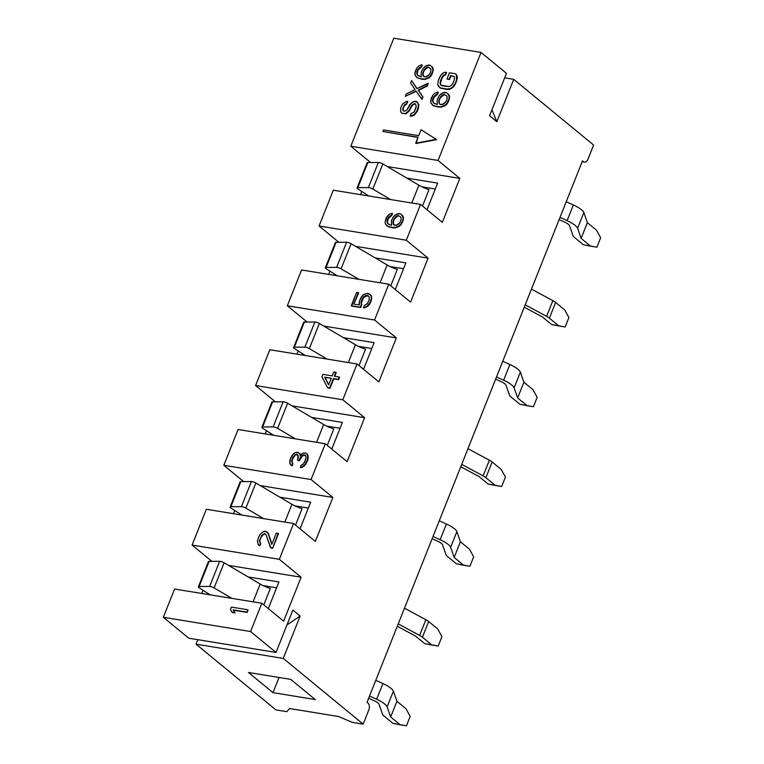 <?xml version="1.0" encoding="UTF-8"?>
<svg xmlns="http://www.w3.org/2000/svg" width="764" height="764" viewBox="0 0 764 764"><rect width="100%" height="100%" fill="white"/><g stroke="black" fill="none" stroke-linecap="round" stroke-linejoin="round"><path stroke-width="1.15" d="M584.422 162.121A5.262 3.237 99.3 0 1 583.39 161.634L582.264 161.452L583.39 161.634L582.483 160.889L367.035 702.297L367.942 703.042A5.262 3.237 99.3 0 1 368.792 709.995L363.167 724.129L352.261 722.352L338.633 716.536L289.566 708.524L286.834 711.676L275.928 709.899L196.033 644.176L197.819 639.678L196.033 644.176L283.263 658.415L196.033 644.176L275.928 709.899L286.834 711.676L289.566 708.524L338.633 716.536L352.261 722.352L363.167 724.129L283.263 658.415L300.137 616.013L286.939 624.971L300.137 616.013L283.263 658.415L363.167 724.129L368.792 709.995A5.262 3.237 99.3 0 0 367.942 703.042L367.035 702.297L582.483 160.889L583.39 161.634A5.262 3.237 99.3 0 0 587.994 159.17L593.618 145.036L513.714 79.322L504.66 77.842L513.714 79.322L496.848 121.715L513.714 79.322L593.618 145.036L587.994 159.17A5.262 3.237 99.3 0 1 584.422 162.121L582.139 161.748M248.481 672.492L290.74 679.387L315.255 699.547L272.996 692.652L248.481 672.492L272.996 692.652L315.255 699.547L290.74 679.387L248.481 672.492M188.765 638.207L276.005 652.437L250.582 631.532L163.343 617.293L188.765 638.207L163.343 617.293L174.593 589.034L163.343 617.293L250.582 631.532L276.005 652.437L292.879 610.044L300.137 616.013L292.879 610.044L276.005 652.437L188.765 638.207M279.041 677.477L272.996 692.652L279.041 677.477M506.456 73.344L481.033 52.429L393.794 38.2L350.81 146.23L393.794 38.2L481.033 52.429L438.039 160.469L350.81 146.23L370.607 162.522L350.81 146.23L438.039 160.469L459.832 178.384L438.039 160.469L481.033 52.429L506.456 73.344L489.581 115.736L506.456 73.344M491.94 109.806L496.848 121.715L489.581 115.736L496.848 121.715L491.94 109.806M201.753 593.466L203.023 590.276L201.753 593.466M211.895 561.349L192.089 545.066L206.337 509.263L192.089 545.066L279.328 559.296L301.111 577.221L283.616 621.189L261.832 603.264L250.582 631.532L261.832 603.264L174.593 589.034L261.832 603.264L283.616 621.189L301.111 577.221L279.328 559.296L293.577 523.502L279.328 559.296L192.089 545.066L211.895 561.349M233.498 513.694L234.768 510.505L233.498 513.694M243.64 481.587L223.833 465.295L238.082 429.502L223.833 465.295L311.072 479.534L332.856 497.45L315.36 541.418L293.577 523.502L206.337 509.263L293.577 523.502L315.36 541.418L332.856 497.45L311.072 479.534L325.311 443.731L311.072 479.534L223.833 465.295L243.64 481.587M265.242 433.933L266.512 430.743L265.242 433.933M275.384 401.816L255.577 385.533L269.826 349.731L255.577 385.533L342.807 399.763L364.6 417.688L347.104 461.657L325.311 443.731L238.082 429.502L325.311 443.731L347.104 461.657L364.6 417.688L342.807 399.763L357.055 363.96L342.807 399.763L255.577 385.533L275.384 401.816M296.986 354.162L298.247 350.972L296.986 354.162M307.118 322.055L287.321 305.762L301.57 269.959L287.321 305.762L374.551 320.001L396.344 337.917L378.849 381.885L357.055 363.96L269.826 349.731L357.055 363.96L378.849 381.885L396.344 337.917L374.551 320.001L388.8 284.198L374.551 320.001L287.321 305.762L307.118 322.055M328.721 274.391L329.991 271.21L328.721 274.391M338.863 242.283L319.065 226.001L333.305 190.198L319.065 226.001L406.295 240.23L428.088 258.156L410.593 302.124L388.8 284.198L301.57 269.959L388.8 284.198L410.593 302.124L428.088 258.156L406.295 240.23L420.544 204.427L406.295 240.23L319.065 226.001L338.863 242.283M360.465 194.629L361.735 191.439L360.465 194.629M387.243 166.542L459.832 178.384L442.337 222.353L420.544 204.427L333.305 190.198L420.544 204.427L442.337 222.353L459.832 178.384L387.243 166.542M427.028 209.756L437.619 183.121L406.859 178.107L437.619 183.121L427.028 209.756M248.099 610.054L247.154 612.413L233.583 610.197L235.083 612.948L232.304 612.489L235.083 612.948L233.583 610.197L247.154 612.413L247.737 609.758L231.377 607.084L230.441 609.443L231.941 612.193L234.72 612.652L233.221 609.892L246.791 612.107L248.099 610.054M272.681 548.265L270.886 547.969L272.681 548.265L278.134 533.367L276.329 533.071L271.812 544.426L267.935 532.995L265.901 531.372L263.59 531.419L260.132 534.313L258.805 536.691L257.392 541.208L258.261 544.808L259.54 545.448L260.343 543.424L259.349 541.103L261.613 535.421L264.936 533.807L266.053 534.848L270.523 547.673L272.318 547.969L270.886 547.969L266.053 534.848L264.936 533.807L264.22 533.683L261.976 535.717L260.81 537.684L259.712 541.399L260.705 543.72L259.903 545.744L258.624 545.104L259.903 545.744L260.705 543.72L259.712 541.399L260.81 537.684L263.179 534.619L265.242 534.093L264.22 533.683L261.613 535.421L259.349 541.103L260.705 543.72L259.903 545.744L258.261 544.808L257.392 541.208L258.805 536.691L260.132 534.313L263.59 531.419L267.18 532.011L268.298 533.291L271.955 544.073L268.298 533.291L267.18 532.011L268.298 533.291L271.812 544.426L276.329 533.071L278.497 533.664L272.681 548.265M307.204 454.074L308.159 456.318L307.959 459.622L305.734 464.283L303.251 466.804L300.691 467.635L303.251 466.804L305.734 464.283L308.236 457.999L307.94 455.029L305.953 453.205L304.559 452.985L301.656 453.759L300.176 455.611L299.755 453.873L297.788 452.298L295.544 452.345L293.529 453.692L290.454 458.62L289.709 461.427L290.549 464.904L291.781 465.524L292.564 463.567L291.609 461.322L292.039 459.298L294.961 454.761L296.317 454.141L298.094 455.268L297.607 460.205L299.001 460.434L300.911 456.566L303.776 454.943L305.715 455.678L306.135 457.416L304.76 461.79L302.974 464.426L301.111 465.381L300.328 467.339L302.888 466.498L305.371 463.987L307.596 459.326L307.796 456.022L306.841 453.768L307.94 455.029L307.959 459.622L305.734 464.283L303.251 466.804L300.328 467.339L301.111 465.381L303.633 463.7L305.695 459.441L306.097 456.576L305.17 455.172L303.776 454.943L301.274 456.862L299.364 460.73L297.97 460.511L299.364 460.73L302.439 455.802L305.485 455.459L303.776 454.943L302.076 455.497L299.622 458.868L299.364 460.73L297.607 460.205L298.476 456.165L296.317 454.141L294.159 456.118L292.402 459.594L291.972 461.618L292.927 463.863L292.144 465.83L290.912 465.209L292.144 465.83L292.927 463.863L291.972 461.618L293.032 458.028L295.324 455.058L297.32 454.551L296.317 454.141L294.961 454.761L292.669 457.731L291.609 461.322L292.927 463.863L292.144 465.83L290.549 464.904L289.785 463.108L290.454 458.62L292.211 455.143L295.544 452.345L299.03 452.918L300.128 454.169L300.405 455.334L299.03 452.918L300.128 454.169L300.176 455.611L303.012 453.147L305.953 453.205L307.204 454.074M336.236 372.603L334.766 376.308L336.236 372.603L333.782 371.963L332.225 375.888L322.828 374.36L321.892 376.719L327.536 387.673L329.628 388.007L333.371 378.591L338.251 379.383L339.187 377.024L334.307 376.232L336.236 372.603M339.55 377.33L338.614 379.679L333.734 378.887L329.991 388.313L327.536 387.673L321.892 376.719L322.828 374.36L332.225 375.888L333.782 371.963L335.873 372.307L334.307 376.232L339.187 377.024L338.614 379.679L339.55 377.33M361.372 303.05L361.792 304.788L360.694 307.539L351.65 306.058L360.694 307.539L361.792 304.788L361.009 302.754L362.222 298.772L364.361 296.193L367.618 295.467L369.232 296.986L369.184 299.899L367.274 303.776L364.409 305.39L363.463 307.749L367.035 306.24L369.986 302.544L371.361 298.17L371.094 296.031L368.745 293.557L365.297 293.834L363.435 294.789L360.484 298.485L359.118 302.859L359.376 304.989L353.808 304.082L358.335 292.698L356.597 292.411L351.287 305.762L360.331 307.243L361.429 304.492L361.009 302.754L361.792 304.788L360.694 307.539L351.65 306.058L356.597 292.411L358.698 292.994L353.808 304.082L359.376 304.989L359.548 300.835L361.611 296.575L363.435 294.789L367.35 293.338L370.53 294.933L371.457 296.337L371.285 300.481L369.222 304.75L367.398 306.536L363.826 308.045L367.398 306.536L370.349 302.84L371.724 298.466L371.457 296.337L370.168 294.627L371.457 296.337L371.285 300.481L369.222 304.75L367.398 306.536L363.463 307.749L364.409 305.39L367.274 303.776L369.184 299.899L369.232 296.986L367.618 295.467L363.559 297.549L361.372 303.05L363.559 297.549L366.08 295.878L368.601 296.165L367.618 295.467L365.717 295.572L363.196 297.253L361.286 301.121L361.372 303.05M436.559 139.659L416.055 143.479L436.559 139.659M417.975 137.463L382.907 131.494L383.538 129.928L418.691 135.667L421.05 129.718L436.196 139.354L416.055 143.479L418.061 137.233L382.907 131.494L417.975 137.463M407.775 101.583L406.84 103.933L404.166 106.005L403.23 108.364L403.316 110.809L403.23 108.364L404.166 106.005L406.84 103.933L407.775 101.583L406.219 101.507L402.685 103.856L400.775 107.724L400.565 111.038L401.339 112.833L402.571 113.454L405.512 113.511L408.855 110.713L411.729 105.327L414.25 103.656L415.301 103.818L416.256 106.072L414.728 110.837L413.754 112.346L411.042 113.578L410.106 115.937L413.868 114.877L416.819 111.181L418.5 106.015L417.66 102.538L414.842 101.24L411.118 103.14L406.916 109.978L404.557 111.267L402.972 110.589L402.743 109.3L404.614 104.592L406.477 103.637L407.413 101.278L406.84 103.933L404.614 104.592L402.867 108.068L402.972 110.589L404.557 111.267L406.916 109.978L409.8 104.601L413.143 101.793L416.581 101.526L418.796 104.63L418.433 108.335L417.182 111.477L414.231 115.173L412.016 116.071L410.469 116.233L414.231 115.173L417.182 111.477L418.433 108.335L418.796 104.63L416.581 101.526L418.796 104.63L418.433 108.335L417.182 111.477L414.231 115.173L410.469 116.233L411.042 113.578L413.754 112.346L415.979 107.695L416.256 106.072L415.301 103.818L414.25 103.656L412.092 105.633L409.217 111.009L405.875 113.807L401.702 113.129L405.875 113.807L409.217 111.009L412.092 105.633L414.613 103.952L415.511 104.095L414.25 103.656L411.729 105.327L409.217 111.009L405.875 113.807L401.702 113.129L400.565 111.038L400.775 107.724L402.685 103.856L406.219 101.507L407.775 101.583M411.92 80.936L417.029 88.557L411.557 80.64L410.612 82.99L415.043 89.569L406.238 93.982L405.302 96.34L415.969 90.973L421.661 99.005L422.597 96.656L418.175 90.076L426.971 85.663L427.907 83.305L416.905 88.614L411.92 80.936M428.27 83.601L427.334 85.96L418.538 90.381L422.96 96.952L422.024 99.31L422.96 96.952L418.538 90.381L427.334 85.96L427.907 83.305L427.334 85.96L418.175 90.076L422.96 96.952L422.024 99.31L415.969 90.973L405.302 96.34L416.218 91.327L405.302 96.34L406.238 93.982L415.043 89.569L410.612 82.99L411.557 80.64L416.905 88.614L428.27 83.601M448.353 94.02L449.308 95.471L449.137 99.759L447.16 103.761L445.278 105.604L441.229 107.113L438.555 107.103L433.675 105.881L432.204 104.773L433.675 105.881L438.555 107.103L441.229 107.113L445.278 105.604L448.325 101.784L449.585 97.668L449.308 95.471L446.52 92.616L442.595 92.836L439.147 95.729L437.18 99.731L437.199 104.487L434.487 103.608L432.806 102.042L432.701 99.425L433.666 96.999L437.113 94.106L437.925 92.072L434.764 93.284L432.873 95.137L431.058 98.728L430.886 103.025L433.312 105.575L438.192 106.807L440.866 106.807L444.915 105.308L446.797 103.455L448.774 99.463L449.222 97.372L448.353 94.02M438.288 92.377L437.476 94.402L434.028 97.295L432.94 101.001L433.828 103.188L432.94 101.001L434.028 97.295L437.476 94.402L438.288 92.377M456.461 74.605L457.33 78.205L454.265 85.912L450.817 88.805L447.093 89.493L440.064 87.908L447.093 89.493L450.817 88.805L452.899 87.411L455.43 83.935L456.882 80.287L457.254 76.457L456.461 74.605L454.819 73.669L449.433 72.781L447.007 78.873L449.165 79.217L450.617 75.569L454.408 76.62L454.36 79.637L452.909 83.286L451.906 84.852L449.299 86.59L442.308 85.874L440.274 84.25L440.322 81.232L442.776 76.018L445.221 74.691L446.195 72.255L444.237 72.37L442.146 73.755L439.615 77.231L438.164 80.879L437.791 84.709L438.584 86.571L441.334 88.309L446.73 89.187L450.454 88.5L452.536 87.115L455.067 83.639L456.519 79.991L456.461 74.605M446.558 72.551L445.584 74.987L444.342 75.216L442.136 77.88L440.398 83.219L441.248 85.348L440.398 83.219L442.136 77.88L444.342 75.216L445.584 74.987L446.558 72.551M454.427 76.696L450.98 75.865L449.528 79.523L447.37 79.169L449.528 79.523L450.98 75.865L454.427 76.696M432.052 66.659L432.978 68.072L432.806 72.217L430.896 76.085L429.072 77.88L425.156 79.332L422.559 79.332L417.851 78.138L416.418 77.069L417.851 78.138L422.559 79.332L425.156 79.332L429.072 77.88L432.023 74.184L433.236 70.202L432.978 68.072L430.256 65.293L426.465 65.513L423.132 68.311L421.222 72.179L421.241 76.782L418.615 75.932L416.991 74.414L416.886 71.892L417.822 69.534L421.165 66.735L421.938 64.778L418.882 65.943L417.058 67.738L415.301 71.214L415.129 75.369L417.488 77.842L419.761 78.635L424.794 79.036L428.709 77.584L430.533 75.789L432.443 71.921L432.873 69.906L432.052 66.659M422.311 65.074L421.527 67.031L418.185 69.839L417.125 73.43L417.984 75.54L417.125 73.43L418.185 69.839L421.527 67.031L422.311 65.074M402.275 215.161L403.201 216.565L403.029 220.72L401.119 224.587L399.295 226.383L395.38 227.834L392.791 227.825L388.074 226.641L386.641 225.571L388.074 226.641L392.791 227.825L395.38 227.834L399.295 226.383L402.246 222.677L403.459 218.695L403.201 216.565L400.489 213.796L396.697 214.015L393.355 216.814L391.445 220.681L391.464 225.285L388.838 224.435L387.224 222.916L387.109 220.395L388.055 218.036L391.388 215.238L392.171 213.271L389.105 214.445L386.154 218.141L385.094 221.732L385.362 223.871L387.711 226.345L392.429 227.529L395.017 227.529L398.932 226.077L400.756 224.291L402.666 220.424L403.096 218.399L402.275 215.161M392.534 213.576L391.751 215.534L388.418 218.332L387.358 221.923L388.217 224.033L387.358 221.923L388.418 218.332L391.751 215.534L392.534 213.576M398.674 215.83L396.468 216.718L394.482 218.905L393.393 221.655L393.498 224.177L393.393 221.655L394.482 218.905L398.311 215.534L400.976 217.215L401.081 219.745L399.992 222.496L398.006 224.673L394.405 225.342L393.135 223.881L393.03 221.359L394.119 218.609L397.118 215.754L398.311 215.534L396.105 216.422L394.119 218.609L392.906 222.591L393.517 224.778L396.65 225.294L399.992 222.496L401.081 219.745L400.976 217.215L398.674 215.83M325.034 377.464L328.721 384.693L324.671 377.168L331.289 378.247L328.635 384.922L324.671 377.168L328.635 384.922L331.289 378.247L325.034 377.464M444.638 94.707L442.356 95.624L440.303 97.888L439.176 100.724L439.281 103.331L439.176 100.724L440.303 97.888L444.276 94.402L447.026 96.149L447.131 98.757L446.004 101.602L443.96 103.856L440.236 104.544L438.918 103.035L438.813 100.428L439.94 97.591L443.034 94.64L444.276 94.402L441.993 95.328L439.94 97.591L438.813 100.428L438.918 103.035L440.236 104.544L442.557 104.496L446.004 101.602L447.131 98.757L447.026 96.149L444.638 94.707M428.451 67.328L426.245 68.225L424.259 70.412L423.17 73.153L423.275 75.684L423.17 73.153L424.259 70.412L428.088 67.031L430.753 68.722L430.858 71.243L429.76 73.993L427.783 76.18L424.182 76.849L422.912 75.388L422.807 72.857L423.896 70.107L426.885 67.251L428.088 67.031L425.882 67.929L423.896 70.107L422.683 74.089L423.294 76.285L426.427 76.792L429.76 73.993L430.858 71.243L430.753 68.722L428.451 67.328M228.531 565.379L301.111 577.221L228.531 565.379M268.307 608.593L278.908 581.958L248.138 576.935L278.908 581.958L268.307 608.593M263.122 585.606L276.578 587.803L263.122 585.606M198.401 586.752A3.505 0.926 -158.3 0 0 199.452 587.984L210.1 594.822L199.452 587.984A3.505 0.926 -158.3 0 1 199.127 586.494L209.126 561.368L199.127 586.494A3.505 0.926 -158.3 0 0 198.401 586.752L208.4 561.626A3.505 0.926 21.7 0 1 209.126 561.368L219.64 561.311L209.651 586.437L199.127 586.494L209.651 586.437A3.505 0.926 -158.3 0 1 214.121 587.898L224.119 562.781L214.121 587.898L231.903 598.384L214.121 587.898A3.505 0.926 -158.3 0 0 209.651 586.437L219.64 561.311A3.505 0.926 21.7 0 1 224.119 562.781L260.18 584.04L253.094 601.841L260.18 584.04A14.019 3.724 21.7 0 0 270.322 588.452L263.79 604.878L270.322 588.452A14.019 3.724 21.7 0 1 260.18 584.04L224.119 562.781A3.505 0.926 -158.3 0 0 219.64 561.311L209.126 561.368A3.505 0.926 -158.3 0 0 208.744 562.323M260.276 485.608L332.856 497.45L260.276 485.608M300.051 528.831L310.652 502.196L279.882 497.173L310.652 502.196L300.051 528.831M294.866 505.844L308.322 508.041L294.866 505.844M230.145 506.99A3.505 0.926 -158.3 0 0 231.196 508.213L241.844 515.06L231.196 508.213A3.505 0.926 -158.3 0 1 230.871 506.723L240.87 481.606L230.871 506.723A3.505 0.926 -158.3 0 0 230.145 506.99L240.144 481.864A3.505 0.926 21.7 0 1 240.87 481.606L251.385 481.549L241.386 506.666L230.871 506.723L241.386 506.666A3.505 0.926 -158.3 0 1 245.865 508.136L255.864 483.01L245.865 508.136L263.637 518.613L245.865 508.136A3.505 0.926 -158.3 0 0 241.386 506.666L251.385 481.549A3.505 0.926 21.7 0 1 255.864 483.01L291.924 504.269L284.838 522.07L291.924 504.269A14.019 3.724 21.7 0 0 302.067 508.69L295.534 525.107L302.067 508.69A14.019 3.724 21.7 0 1 291.924 504.269L255.864 483.01A3.505 0.926 -158.3 0 0 251.385 481.549L240.87 481.606A3.505 0.926 -158.3 0 0 240.488 482.552M292.02 405.846L364.6 417.688L292.02 405.846M331.796 449.06L342.396 422.425L311.626 417.402L342.396 422.425L331.796 449.06M326.61 426.073L340.066 428.27L326.61 426.073M261.89 427.219A3.505 0.926 -158.3 0 0 262.94 428.451L273.588 435.289L262.94 428.451A3.505 0.926 -158.3 0 1 262.615 426.961L272.614 401.835L262.615 426.961A3.505 0.926 -158.3 0 0 261.89 427.219L271.888 402.093A3.505 0.926 21.7 0 1 272.614 401.835L283.129 401.778L273.13 426.904L262.615 426.961L273.13 426.904A3.505 0.926 -158.3 0 1 277.609 428.365L287.608 403.239L277.609 428.365L295.382 438.851L277.609 428.365A3.505 0.926 -158.3 0 0 273.13 426.904L283.129 401.778A3.505 0.926 21.7 0 1 287.608 403.239L323.669 424.507L316.582 442.308L323.669 424.507A14.019 3.724 21.7 0 0 333.811 428.919L327.278 445.345L333.811 428.919A14.019 3.724 21.7 0 1 323.669 424.507L287.608 403.239A3.505 0.926 -158.3 0 0 283.129 401.778L272.614 401.835A3.505 0.926 -158.3 0 0 272.232 402.781M323.764 326.075L396.344 337.917L323.764 326.075M363.54 369.289L374.14 342.654L343.37 337.64L374.14 342.654L363.54 369.289M358.354 346.312L371.81 348.508L358.354 346.312M293.634 347.458A3.505 0.926 -158.3 0 0 294.684 348.68L305.333 355.527L294.684 348.68A3.505 0.926 -158.3 0 1 294.36 347.19L304.358 322.064L294.36 347.19A3.505 0.926 -158.3 0 0 293.634 347.458L303.633 322.332A3.505 0.926 21.7 0 1 304.358 322.064L314.873 322.007L304.874 347.133L294.36 347.19L304.874 347.133A3.505 0.926 -158.3 0 1 309.353 348.604L319.352 323.478L309.353 348.604L327.126 359.08L309.353 348.604A3.505 0.926 -158.3 0 0 304.874 347.133L314.873 322.007A3.505 0.926 21.7 0 1 319.352 323.478L355.413 344.736L348.327 362.537L355.413 344.736A14.019 3.724 21.7 0 0 365.555 349.158L359.013 365.574L365.555 349.158A14.019 3.724 21.7 0 1 355.413 344.736L319.352 323.478A3.505 0.926 -158.3 0 0 314.873 322.007L304.358 322.064A3.505 0.926 -158.3 0 0 303.976 323.019M355.499 246.314L428.088 258.156L355.499 246.314M395.284 289.527L405.885 262.892L375.114 257.869L405.885 262.892L395.284 289.527M390.098 266.541L403.554 268.737L390.098 266.541M325.378 267.687A3.505 0.926 -158.3 0 0 326.429 268.909L337.077 275.756L326.429 268.909A3.505 0.926 -158.3 0 1 326.104 267.429L336.093 242.303L326.104 267.429A3.505 0.926 -158.3 0 0 325.378 267.687L335.377 242.56A3.505 0.926 21.7 0 1 336.093 242.303L346.617 242.245L336.618 267.371L326.104 267.429L336.618 267.371A3.505 0.926 -158.3 0 1 341.097 268.832L351.087 243.706L341.097 268.832L358.87 279.309L341.097 268.832A3.505 0.926 -158.3 0 0 336.618 267.371L346.617 242.245A3.505 0.926 21.7 0 1 351.087 243.706L387.157 264.974L380.071 282.776L387.157 264.974A14.019 3.724 21.7 0 0 397.299 269.386L390.757 285.812L397.299 269.386A14.019 3.724 21.7 0 1 387.157 264.974L351.087 243.706A3.505 0.926 -158.3 0 0 346.617 242.245L336.093 242.303A3.505 0.926 -158.3 0 0 335.721 243.248M383.538 129.928L382.907 131.494L418.061 137.233L415.692 143.183L436.196 139.354L421.05 129.718L418.691 135.667L383.538 129.928M231.377 607.084L247.737 609.758L247.154 612.413L233.221 609.892L235.083 612.948L232.304 612.489L230.441 609.443L231.377 607.084M395.179 215.018L398.751 213.509L400.489 213.796L403.201 216.565L403.029 220.72L401.119 224.587L399.295 226.383L395.38 227.834L388.074 226.641L385.362 223.871L385.094 221.732L387.281 216.241L389.105 214.445L392.171 213.271L391.751 215.534L390.032 215.849L388.055 218.036L386.995 221.627L387.95 223.871L391.464 225.285L391.445 220.681L393.355 216.814L395.179 215.018M333.734 378.887L338.614 379.679L333.371 378.591L329.991 388.313L333.734 378.887M327.899 387.969L329.991 388.313L327.899 387.969M424.956 66.516L428.518 65.007L430.256 65.293L432.978 68.072L432.806 72.217L430.896 76.085L429.072 77.88L425.156 79.332L417.851 78.138L415.129 75.369L414.871 73.239L417.058 67.738L418.882 65.943L421.938 64.778L421.527 67.031L419.808 67.356L417.822 69.534L416.762 73.124L417.727 75.378L421.241 76.782L421.222 72.179L423.132 68.311L424.956 66.516M441.038 93.876L444.715 92.32L446.52 92.616L449.308 95.471L449.137 99.759L447.16 103.761L445.278 105.604L441.229 107.113L433.675 105.881L430.886 103.025L430.619 100.819L432.873 95.137L434.764 93.284L437.925 92.072L437.476 94.402L435.719 94.736L433.666 96.999L432.577 100.705L433.56 103.025L437.199 104.487L437.18 99.731L439.147 95.729L441.038 93.876M449.433 72.781L454.819 73.669L456.098 74.309L457.254 76.457L456.882 80.287L454.265 85.912L450.817 88.805L449.051 89.378L440.064 87.908L437.791 84.709L438.164 80.879L440.78 75.264L444.237 72.37L446.195 72.255L445.584 74.987L443.979 74.92L441.773 77.584L440.035 82.913L441.029 85.234L449.299 86.59L451.906 84.852L452.909 83.286L454.36 79.637L454.408 76.62L450.617 75.569L449.528 79.523L447.007 78.873L449.433 72.781M405.999 708.753L396.917 701.285L393.393 691.162A15.777 4.192 -158.3 0 0 382.907 683.57L375.773 680.323L382.907 683.57A15.777 4.192 21.7 0 1 393.393 691.162L387.147 706.872A15.777 4.192 -158.3 0 0 376.652 699.27L369.528 696.023L376.652 699.27L382.907 683.57L376.652 699.27A15.777 4.192 -158.3 0 1 387.147 706.872L390.671 716.995L387.147 706.872L393.393 691.162L396.917 701.285L390.671 716.995L399.753 724.463L390.671 716.995L396.917 701.285L405.999 708.753L410.192 716.374L405.999 708.753M399.629 724.692L392.935 723.346L383.853 715.878L392.935 723.346L406.448 725.8L392.935 723.346L406.448 725.8L410.192 716.374L406.448 725.8L399.629 724.692M382.544 714.321A8.767 2.33 -158.3 0 0 383.853 715.878A8.767 2.33 -158.3 0 1 382.544 714.321L379.011 704.198A7.01 1.862 -158.3 0 0 374.35 700.817L368.649 698.229L374.35 700.817A7.01 1.862 21.7 0 1 379.011 704.198L382.544 714.321M469.488 549.221L460.406 541.752L456.882 531.629A15.777 4.192 -158.3 0 0 446.386 524.037L439.262 520.79L446.386 524.037A15.777 4.192 21.7 0 1 456.882 531.629L450.626 547.339A15.777 4.192 -158.3 0 0 440.14 539.737L433.016 536.49L440.14 539.737L446.386 524.037L440.14 539.737A15.777 4.192 -158.3 0 1 450.626 547.339L454.16 557.462L450.626 547.339L456.882 531.629L460.406 541.752L454.16 557.462L463.232 564.93L454.16 557.462L460.406 541.752L469.488 549.221L473.68 556.841L469.488 549.221M463.118 565.15L456.423 563.813L447.341 556.345L456.423 563.813L469.936 566.267L456.423 563.813L469.936 566.267L473.68 556.841L469.936 566.267L463.118 565.15M446.023 554.788A8.767 2.33 -158.3 0 0 447.341 556.345A8.767 2.33 -158.3 0 1 446.023 554.788L442.499 544.665A7.01 1.862 -158.3 0 0 437.839 541.284L432.137 538.687L437.839 541.284A7.01 1.862 21.7 0 1 442.499 544.665L446.023 554.788M532.966 389.688L523.894 382.22L520.36 372.097A15.777 4.192 -158.3 0 0 509.874 364.495L502.75 361.257L509.874 364.495A15.777 4.192 21.7 0 1 520.36 372.097L514.115 387.797A15.777 4.192 -158.3 0 0 503.629 380.205L496.504 376.958L503.629 380.205L509.874 364.495L503.629 380.205A15.777 4.192 -158.3 0 1 514.115 387.797L517.639 397.929L514.115 387.797L520.36 372.097L523.894 382.22L517.639 397.929L526.721 405.388L517.639 397.929L523.894 382.22L532.966 389.688L537.168 397.309L532.966 389.688M526.606 405.617L519.902 404.28L510.829 396.812L519.902 404.28L533.415 406.734L519.902 404.28L533.415 406.734L537.168 397.309L533.415 406.734L526.606 405.617M509.512 395.255A8.767 2.33 -158.3 0 0 510.829 396.812A8.767 2.33 -158.3 0 1 509.512 395.255L505.988 385.132A7.01 1.862 -158.3 0 0 501.327 381.752L495.626 379.154L501.327 381.752A7.01 1.862 21.7 0 1 505.988 385.132L509.512 395.255M596.455 230.155L587.373 222.687L583.849 212.564A15.777 4.192 -158.3 0 0 573.363 204.962L566.239 201.725L573.363 204.962A15.777 4.192 21.7 0 1 583.849 212.564L577.603 228.264A15.777 4.192 -158.3 0 0 567.117 220.672L559.983 217.425L567.117 220.672L573.363 204.962L567.117 220.672A15.777 4.192 -158.3 0 1 577.603 228.264L581.127 238.387L577.603 228.264L583.849 212.564L587.373 222.687L581.127 238.387L590.209 245.855L581.127 238.387L587.373 222.687L596.455 230.155L600.657 237.776L596.455 230.155M590.085 246.084L583.39 244.747L574.308 237.279L583.39 244.747L596.904 247.202L583.39 244.747L596.904 247.202L600.657 237.776L596.904 247.202L590.085 246.084M573 235.713A8.767 2.33 -158.3 0 0 574.308 237.279A8.767 2.33 -158.3 0 1 573 235.713L569.476 225.59A7.01 1.862 -158.3 0 0 564.816 222.219L559.114 219.621L564.816 222.219A7.01 1.862 21.7 0 1 569.476 225.59L573 235.713M437.743 628.992L428.661 621.524A8.767 2.33 -158.3 0 0 425.892 619.728L404.481 608.192L425.892 619.728A8.767 2.33 21.7 0 1 428.661 621.524L422.416 637.224A8.767 2.33 -158.3 0 0 419.637 635.428L398.235 623.892L419.637 635.428L425.892 619.728L419.637 635.428A8.767 2.33 -158.3 0 1 422.416 637.224L431.488 644.692L422.416 637.224L428.661 621.524L437.743 628.992L441.936 636.613L437.743 628.992M431.373 644.921L424.679 643.584L415.597 636.116L397.29 626.251L415.597 636.116L424.679 643.584L438.192 646.029L424.679 643.584L438.192 646.029L441.936 636.613L438.192 646.029L431.373 644.921M501.232 469.459L492.15 461.991A8.767 2.33 -158.3 0 0 489.38 460.186L467.969 448.659L489.38 460.186A8.767 2.33 21.7 0 1 492.15 461.991L485.894 477.691A8.767 2.33 -158.3 0 0 483.125 475.896L461.714 464.359L483.125 475.896L489.38 460.186L483.125 475.896A8.767 2.33 -158.3 0 1 485.894 477.691L494.976 485.159L485.894 477.691L492.15 461.991L501.232 469.459L505.424 477.08L501.232 469.459M494.862 485.388L488.167 484.051L479.085 476.583L460.778 466.718L479.085 476.583L488.167 484.051L501.671 486.496L488.167 484.051L501.671 486.496L505.424 477.08L501.671 486.496L494.862 485.388M564.711 309.926L555.638 302.458A8.767 2.33 -158.3 0 0 552.859 300.653L531.448 289.126L552.859 300.653A8.767 2.33 21.7 0 1 555.638 302.458L549.383 318.158A8.767 2.33 -158.3 0 0 546.613 316.363L525.202 304.826L546.613 316.363L552.859 300.653L546.613 316.363A8.767 2.33 -158.3 0 1 549.383 318.158L558.465 325.626L549.383 318.158L555.638 302.458L564.711 309.926L568.913 317.547L564.711 309.926M558.35 325.856L551.646 324.509L542.574 317.05L524.266 307.185L542.574 317.05L551.646 324.509L565.159 326.963L551.646 324.509L565.159 326.963L568.913 317.547L565.159 326.963L558.35 325.856M421.843 186.779L435.299 188.975L421.843 186.779M357.122 187.915A3.505 0.926 -158.3 0 0 358.173 189.147L368.811 195.995L358.173 189.147A3.505 0.926 -158.3 0 1 357.838 187.657L367.837 162.531L357.838 187.657A3.505 0.926 -158.3 0 0 357.122 187.915L367.121 162.799A3.505 0.926 21.7 0 1 367.837 162.531L378.361 162.474L368.363 187.6L357.838 187.657L368.363 187.6A3.505 0.926 -158.3 0 1 372.832 189.071L382.831 163.945L372.832 189.071L390.614 199.547L372.832 189.071A3.505 0.926 -158.3 0 0 368.363 187.6L378.361 162.474A3.505 0.926 21.7 0 1 382.831 163.945L418.901 185.203L411.815 203.004L418.901 185.203A14.019 3.724 21.7 0 0 429.034 189.625L422.502 206.041L429.034 189.625A14.019 3.724 21.7 0 1 418.901 185.203L382.831 163.945A3.505 0.926 -158.3 0 0 378.361 162.474L367.837 162.531A3.505 0.926 -158.3 0 0 367.465 163.486"/></g></svg>
